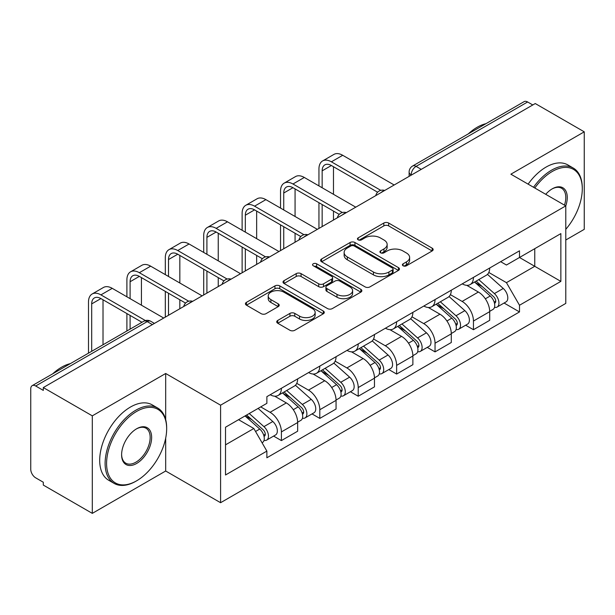 <?xml version="1.0" encoding="UTF-8"?>
<svg xmlns="http://www.w3.org/2000/svg" width="615" height="615" viewBox="0 0 615 615"><rect width="100%" height="100%" fill="white"/><g stroke="black" fill="none" stroke-linecap="round" stroke-linejoin="round"><path stroke-width="0.92" d="M403.102 265.78A2.391 1.384 0 0 0 406.484 265.78L432.161 250.951A3.421 1.976 0 0 0 433.168 249.559A3.421 1.976 0 0 0 432.161 248.16L388.665 223.045A3.421 1.976 0 0 0 383.829 223.045L358.153 237.874A2.391 1.384 0 0 0 357.446 238.851A2.391 1.384 0 0 0 358.153 239.827A2.391 1.384 0 0 0 361.535 239.827L364.856 237.905A10.939 6.311 0 0 1 380.324 237.905L383.952 239.996A10.939 6.311 0 0 1 387.15 244.463A10.939 6.311 0 0 1 383.952 248.929L380.624 250.851A2.391 1.384 0 0 0 379.924 251.827A2.391 1.384 0 0 0 380.624 252.803A2.391 1.384 0 0 0 384.006 252.803L387.335 250.882A10.939 6.311 0 0 1 402.802 250.882L406.423 252.973A10.939 6.311 0 0 1 409.628 257.439A10.939 6.311 0 0 1 406.423 261.905L403.102 263.827A2.391 1.384 0 0 0 402.402 264.804A2.391 1.384 0 0 0 403.102 265.78L403.102 263.827M277.734 320.438A3.421 1.976 0 0 0 276.727 321.837A3.421 1.976 0 0 0 277.734 323.229L289.934 330.278A3.421 1.976 0 0 0 294.769 330.278L323.29 313.811A3.421 1.976 0 0 0 324.289 312.42A3.421 1.976 0 0 0 323.29 311.021L279.787 285.906A3.421 1.976 0 0 0 274.951 285.906L246.431 302.372A3.421 1.976 0 0 0 245.431 303.764A3.421 1.976 0 0 0 246.431 305.163L261.175 313.673A3.421 1.976 0 0 0 266.011 313.673L278.211 306.624A3.421 1.976 0 0 0 279.218 305.232A3.421 1.976 0 0 0 278.211 303.833L270.9 299.613A9.14 5.281 0 0 1 268.225 295.884A9.14 5.281 0 0 1 273.867 291.003A9.14 5.281 0 0 1 283.83 292.148L312.474 308.684A9.14 5.281 0 0 1 315.149 312.42A9.14 5.281 0 0 1 309.506 317.294A9.14 5.281 0 0 1 299.543 316.148L294.769 313.396A3.421 1.976 0 0 0 289.934 313.396L277.734 320.438L277.734 323.229M220.585 405.185L165.681 373.49L92.304 415.848L43.304 387.565L535.25 103.543L584.25 131.825L510.88 174.191L565.785 205.887L220.585 405.185L220.585 502.709L565.785 303.41L565.785 205.887M365.095 286.882A3.421 1.976 0 0 0 369.93 286.882L398.451 270.416A3.421 1.976 0 0 0 399.45 269.024A3.421 1.976 0 0 0 398.451 267.625L354.947 242.51A3.421 1.976 0 0 0 350.112 242.51L321.599 258.976A3.421 1.976 0 0 0 320.592 260.368A3.421 1.976 0 0 0 321.599 261.767L365.095 286.882M314.211 266.295A2.391 1.384 0 0 1 316.64 266.633L316.64 263.789L360.867 289.327A3.421 1.976 0 0 1 361.866 290.718A3.421 1.976 0 0 1 360.867 292.117L332.354 308.576A3.421 1.976 0 0 1 327.518 308.576L284.015 283.461L284.015 280.671A3.421 1.976 0 0 0 283.015 282.07A3.421 1.976 0 0 0 284.015 283.461M284.015 280.671L296.222 273.629A3.421 1.976 0 0 1 301.05 273.629L318.693 283.815A3.421 1.976 0 0 0 323.528 283.815L331.623 279.141A3.421 1.976 0 0 0 332.623 277.742A3.421 1.976 0 0 0 331.623 276.35L313.258 265.742A2.391 1.384 0 0 1 312.558 264.765A2.391 1.384 0 0 1 314.034 263.489A2.391 1.384 0 0 1 316.64 263.789M92.304 415.848L92.304 513.371L43.304 485.081L43.304 482.237L35.678 477.832A6.965 4.021 -120 0 1 30.75 469.299L30.75 388.841A6.965 4.021 -120 0 1 32.195 385.651L143.733 321.261A6.965 4.021 60 0 1 147.208 321.607L35.678 385.997A6.965 4.021 -120 0 0 32.195 385.651M565.785 240.011L584.25 229.349L584.25 131.825M92.304 513.371L165.681 471.005L220.585 502.709M43.304 387.565L43.304 390.402L35.678 385.997M421.252 169.356L416.086 166.373A6.965 4.021 60 0 0 412.604 166.027L524.141 101.629A6.965 4.021 60 0 1 527.616 101.975L416.086 166.373A6.965 4.021 120 0 0 411.158 174.898L411.158 175.183M532.79 104.965L527.616 101.975M473.45 277.396A16.021 9.248 60 0 1 470.137 284.584L486.388 275.205A16.021 9.248 -120 0 0 489.701 268.009M450.388 294.639L462.126 301.419A16.021 9.248 60 0 1 473.45 321.038L489.701 311.651A16.021 9.248 -120 0 0 478.378 292.033L466.747 285.322M489.701 311.651L489.701 320.323L473.45 329.709L465.663 325.212M470.137 284.584A16.021 9.248 60 0 1 462.249 283.861M473.45 321.038L473.45 329.709M435.043 299.567A16.021 9.248 60 0 1 431.722 306.762L447.974 297.376A16.021 9.248 -120 0 0 451.295 290.188M427.248 347.383L435.043 351.88L451.295 342.501L451.295 333.83A16.021 9.248 -120 0 0 439.963 314.211L428.332 307.5M431.722 306.762A16.021 9.248 60 0 1 423.843 306.039M411.981 316.817L423.712 323.59A16.021 9.248 60 0 1 435.043 343.208L435.043 351.88M396.629 321.745A16.021 9.248 60 0 1 393.316 328.933L409.567 319.554A16.021 9.248 -120 0 0 412.88 312.366M388.841 369.561L396.629 374.058L412.88 364.68L412.88 356.008A16.021 9.248 -120 0 0 401.557 336.39L389.925 329.671M393.316 328.933A16.021 9.248 60 0 1 385.428 328.21M373.566 338.996L385.305 345.768A16.021 9.248 60 0 1 396.629 365.387L396.629 374.058M358.222 343.923A16.021 9.248 60 0 1 354.901 351.111L371.153 341.732A16.021 9.248 -120 0 0 374.474 334.537M350.427 391.74L358.222 396.237L374.474 386.85L374.474 378.179A16.021 9.248 -120 0 0 363.142 358.56L351.511 351.849M354.901 351.111A16.021 9.248 60 0 1 347.021 350.389M335.16 361.166L346.898 367.947A16.021 9.248 60 0 1 358.222 387.565L358.222 396.237M319.808 366.094A16.021 9.248 60 0 1 316.494 373.29L332.746 363.903A16.021 9.248 -120 0 0 336.059 356.715M312.02 413.91L319.808 418.408L336.059 409.029L336.059 400.357A16.021 9.248 -120 0 0 324.735 380.739L313.104 374.028M316.494 373.29A16.021 9.248 60 0 1 308.607 372.567M296.745 383.345L308.484 390.118A16.021 9.248 60 0 1 319.808 409.736L319.808 418.408M281.401 388.273A16.021 9.248 60 0 1 278.08 395.46L294.331 386.082A16.021 9.248 -120 0 0 297.652 378.894M273.606 436.089L281.401 440.586L297.652 431.207L297.652 422.536A16.021 9.248 -120 0 0 286.329 402.917L274.697 396.198M278.08 395.46A16.021 9.248 60 0 1 270.2 394.738M260.722 406.892L270.077 412.296A16.021 9.248 60 0 1 281.401 431.915L281.401 440.586M500.656 261.683L506.445 265.027L560.857 233.608L534.758 248.675L534.758 266.303L506.445 282.654L488.802 272.468M225.513 444.853L253.826 428.501L266.872 451.102L225.513 474.988L225.513 427.225L266.872 403.34L266.872 396.66L519.498 250.812L519.498 257.493L560.857 281.378L519.498 305.255L506.445 282.654M560.857 233.608L560.857 281.378M266.872 451.102L266.872 457.783L519.498 311.936L519.498 305.255M165.681 373.49L165.681 419.584M165.681 438.164L165.681 471.005M253.826 428.501L238.559 419.691M504.069 303.034L519.498 311.936M404.055 266.118L406.423 264.75A10.939 6.311 0 0 0 409.628 260.283L409.628 257.439M387.15 244.463L387.15 247.307A10.939 6.311 0 0 1 383.952 251.773L381.584 253.142M432.122 250.982L388.665 225.889A3.421 1.976 0 0 0 383.829 225.889L359.106 240.165M398.405 270.446L354.947 245.354A3.421 1.976 0 0 0 350.112 245.354L321.637 261.79M392.408 270A2.391 1.384 0 0 0 393.108 269.024A2.391 1.384 0 0 0 392.408 268.048L354.225 246A2.391 1.384 0 0 0 350.842 246L347.337 248.022A10.939 6.311 0 0 0 344.131 252.488A10.939 6.311 0 0 0 347.337 256.955L373.436 272.022A10.939 6.311 0 0 0 388.903 272.022L392.408 270L392.408 272.845A2.391 1.384 0 0 0 393.108 271.868L393.108 269.024M344.131 252.488L344.131 255.333A10.939 6.311 0 0 0 347.337 259.799L347.337 256.955M392.408 272.845L388.903 274.867A10.939 6.311 0 0 1 373.436 274.867L347.337 259.799M284.061 283.492L296.222 276.473L296.222 273.629M332.623 277.742L332.623 280.586A3.421 1.976 0 0 1 331.623 281.978L323.528 286.659A3.421 1.976 0 0 1 318.693 286.659L301.05 276.473A3.421 1.976 0 0 0 296.222 276.473M316.64 266.633L360.821 292.14M337.005 294.385A9.14 5.281 0 0 0 346.968 295.523A9.14 5.281 0 0 0 352.61 290.649A9.14 5.281 0 0 0 349.935 286.921L339.841 281.093A3.421 1.976 0 0 0 335.006 281.093L326.911 285.767A3.421 1.976 0 0 0 325.912 287.159A3.421 1.976 0 0 0 326.911 288.558L337.005 294.385L337.005 297.222A9.14 5.281 0 0 0 346.968 298.367A9.14 5.281 0 0 0 352.61 293.493L352.61 290.649M325.912 287.159L325.912 290.003A3.421 1.976 0 0 0 326.911 291.402L326.911 288.558M337.005 297.222L326.911 291.402M315.149 312.42L315.149 315.257A9.14 5.281 0 0 1 309.506 320.138A9.14 5.281 0 0 1 299.543 318.993L294.769 316.233A3.421 1.976 0 0 0 289.934 316.233L277.772 323.259M268.225 295.884L268.225 298.729A9.14 5.281 0 0 0 270.9 302.457L270.9 299.613M278.172 306.654L270.9 302.457M323.244 313.835L279.787 288.75A3.421 1.976 0 0 0 274.951 288.75L246.477 305.186M474.565 282.024L490.216 295.992A8.702 5.028 60 0 1 492.946 309.453L489.701 311.328M474.98 282.4L482.345 286.651M476.141 281.117L493.561 296.653A4.182 2.414 60 0 1 494.867 303.118A4.182 2.414 60 0 1 494.491 303.272M478.747 279.61L494.399 293.578A8.702 5.028 60 0 1 497.135 307.039A8.702 5.028 60 0 1 494.506 307.315M487.472 274.375L503.262 288.458A8.702 5.028 60 0 1 505.999 301.919L497.135 307.039M322.152 187.767L322.152 170.847A13.061 7.541 60 0 1 324.851 164.874A13.061 7.541 60 0 1 331.385 165.52L377.618 192.211M394.169 184.992L342.709 155.288A17.581 10.155 -120 0 0 333.914 154.411L322.591 160.953A17.581 10.155 -120 0 0 318.947 169.002L318.947 185.915M380.793 190.35L331.385 161.822A17.581 10.155 -120 0 0 322.591 160.953M318.947 202.689L318.947 228.419M322.152 226.574L322.152 204.541M333.476 220.032L333.476 211.076M333.476 194.302L333.476 166.727M436.15 304.202L451.802 318.17A8.702 5.028 60 0 1 454.539 331.631L451.287 333.507M436.565 304.571L443.938 308.83M437.734 303.295L455.146 318.831A4.182 2.414 60 0 1 456.461 325.297A4.182 2.414 60 0 1 456.076 325.443M440.34 301.788L455.992 315.756A8.702 5.028 60 0 1 458.721 329.217A8.702 5.028 60 0 1 456.092 329.494M449.065 296.545L464.855 310.637A8.702 5.028 60 0 1 467.585 324.097L458.721 329.217M397.744 326.381L413.395 340.349A8.702 5.028 60 0 1 416.124 353.81L412.88 355.685M398.159 326.75L405.523 331.001M399.32 325.466L416.739 341.01A4.182 2.414 60 0 1 418.046 347.467A4.182 2.414 60 0 1 417.67 347.621M401.926 323.959L417.577 337.927A8.702 5.028 60 0 1 420.314 351.388A8.702 5.028 60 0 1 417.685 351.672M410.659 318.724L426.441 332.815A8.702 5.028 60 0 1 429.178 346.276L420.314 351.388M283.738 209.938L283.738 193.025A13.061 7.541 60 0 1 286.444 187.045A13.061 7.541 60 0 1 292.971 187.698L339.203 214.389M355.762 207.17L304.302 177.458A17.581 10.155 -120 0 0 295.507 176.59L284.184 183.132A17.581 10.155 -120 0 0 280.54 191.18L280.54 208.093M342.386 212.529L292.971 184A17.581 10.155 -120 0 0 284.184 183.132M280.54 224.867L280.54 250.597M283.738 248.752L283.738 226.712M295.069 242.21L295.069 233.254M295.069 216.48L295.069 188.905M245.331 232.116L245.331 215.204A13.061 7.541 60 0 1 248.037 209.223A13.061 7.541 60 0 1 254.564 209.869L300.796 236.56M317.348 229.349L265.888 199.637A17.581 10.155 -120 0 0 257.093 198.768L245.769 205.302A17.581 10.155 -120 0 0 242.125 213.351L242.125 230.271M303.971 234.699L254.564 206.171A17.581 10.155 -120 0 0 245.769 205.302M242.125 247.046L242.125 272.776M245.331 270.923L245.331 248.891M256.655 264.389L256.655 255.433M256.655 238.658L256.655 211.076M565.785 229.318A42.481 24.523 120 0 0 582.282 188.836A42.481 24.523 120 0 0 552.239 171.493A42.481 24.523 120 0 0 534.804 188.006M533.536 187.268A43.527 25.13 -60 0 1 551.501 170.209A43.527 25.13 -60 0 1 573.265 168.056A43.527 25.13 -60 0 1 582.282 187.982L582.282 188.836M545.728 194.309A21.241 12.262 -60 0 1 552.239 188.836L552.239 188.836A21.241 12.262 -60 0 1 565.777 205.887M564.478 205.141A20.195 11.662 120 0 0 561.603 188.259A20.195 11.662 120 0 0 551.87 189.051M468.346 133.839A43.527 25.13 -60 0 1 477.148 127.282A43.527 25.13 -60 0 1 485.942 123.684M528.116 184.146A43.527 25.13 -60 0 1 546.089 167.08A43.527 25.13 -60 0 1 567.853 164.928L573.265 168.056M136.622 411.443A42.481 24.523 120 0 0 106.587 463.472A42.481 24.523 120 0 0 136.622 480.815L135.884 481.245A43.527 25.13 -60 0 1 114.121 483.398A43.527 25.13 -60 0 1 107.448 448.52A43.527 25.13 -60 0 1 135.884 410.167A43.527 25.13 -60 0 1 157.648 408.006A43.527 25.13 -60 0 1 166.665 427.932L166.665 428.786A42.481 24.523 120 0 0 136.622 411.443M136.622 428.786L136.622 428.786A21.241 12.262 -60 0 1 151.644 437.457A21.241 12.262 -60 0 1 136.622 463.472A21.241 12.262 -60 0 1 121.609 454.8A21.241 12.262 -60 0 1 136.622 428.786L136.622 428.786M121.609 454.37A20.195 11.662 120 0 0 125.791 463.195A20.195 11.662 120 0 0 135.884 462.196A20.195 11.662 120 0 0 149.076 444.399A20.195 11.662 120 0 0 145.986 428.209A20.195 11.662 120 0 0 136.253 429.009M52.729 373.797A43.527 25.13 -60 0 1 61.531 367.232A43.527 25.13 -60 0 1 70.325 363.634M114.121 483.398L108.709 480.269A43.527 25.13 -60 0 1 102.036 445.391A43.527 25.13 -60 0 1 130.472 407.038A43.527 25.13 -60 0 1 152.228 404.878L157.648 408.006M135.884 481.245L136.622 480.815A42.481 24.523 120 0 0 166.665 428.786M359.329 348.551L374.981 362.519A8.702 5.028 60 0 1 377.718 375.98L374.466 377.856M359.744 348.928L367.117 353.179M360.913 347.644L378.325 363.181A4.182 2.414 60 0 1 379.639 369.646A4.182 2.414 60 0 1 379.255 369.8M363.519 346.137L379.171 360.106A8.702 5.028 60 0 1 381.9 373.566A8.702 5.028 60 0 1 379.271 373.843M372.244 340.902L388.034 354.986A8.702 5.028 60 0 1 390.763 368.447L381.9 373.566M320.922 370.73L336.574 384.698A8.702 5.028 60 0 1 339.303 398.159L336.059 400.034M321.338 371.099L328.702 375.358M322.498 369.823L339.918 385.359A4.182 2.414 60 0 1 341.225 391.824A4.182 2.414 60 0 1 340.848 391.97M325.104 368.316L340.756 382.284A8.702 5.028 60 0 1 343.493 395.745A8.702 5.028 60 0 1 340.864 396.022M333.837 363.073L349.62 377.164A8.702 5.028 60 0 1 352.357 390.625L343.493 395.745M282.508 392.908L298.16 406.876A8.702 5.028 60 0 1 300.896 420.337L297.645 422.213M282.923 393.277L290.295 397.528M284.092 391.993L301.504 407.537A4.182 2.414 60 0 1 302.818 413.995A4.182 2.414 60 0 1 302.434 414.149M286.698 390.487L302.349 404.455A8.702 5.028 60 0 1 305.078 417.916A8.702 5.028 60 0 1 302.449 418.2M295.423 385.251L311.213 399.343A8.702 5.028 60 0 1 313.942 412.803L305.078 417.916M206.917 254.295L206.917 237.375A13.061 7.541 60 0 1 209.623 231.401A13.061 7.541 60 0 1 216.149 232.047L262.382 258.738M278.941 251.52L227.481 221.815A17.581 10.155 -120 0 0 218.686 220.939L207.363 227.481A17.581 10.155 -120 0 0 203.719 235.53L203.719 252.442M265.565 256.878L216.149 228.35A17.581 10.155 -120 0 0 207.363 227.481M203.719 269.216L203.719 294.946M206.917 293.101L206.917 271.069M218.248 286.559L218.248 277.603M218.248 260.829L218.248 233.254M168.51 276.466L168.51 259.553A13.061 7.541 60 0 1 171.216 253.572A13.061 7.541 60 0 1 177.743 254.226L223.975 280.917M240.526 273.698L189.066 243.986A17.581 10.155 -120 0 0 180.28 243.117L168.948 249.659A17.581 10.155 -120 0 0 165.312 257.708L165.312 274.621M227.15 279.056L177.743 250.528A17.581 10.155 -120 0 0 168.948 249.659M165.312 291.395L165.312 317.125M168.51 315.28L168.51 293.24M179.834 308.738L179.834 299.782M179.834 283.008L179.834 255.433M130.096 298.644L130.096 281.732A13.061 7.541 60 0 1 132.802 275.751A13.061 7.541 60 0 1 139.336 276.396L185.561 303.087M202.12 295.877L150.66 266.164A17.581 10.155 -120 0 0 141.865 265.296L130.541 271.83A17.581 10.155 -120 0 0 126.898 279.879L126.898 296.799M188.744 301.227L139.336 272.699A17.581 10.155 -120 0 0 130.541 271.83M126.898 313.573L126.898 330.978M130.096 329.125L130.096 315.418M141.427 322.591L141.427 321.96M141.427 305.186L141.427 277.603M245.054 415.94L259.753 429.047A8.702 5.028 60 0 1 262.482 442.508L262.052 442.762M245.208 415.848L251.881 419.707M246.638 415.025L263.097 429.708A4.182 2.414 60 0 1 264.412 436.173A4.182 2.414 60 0 1 264.027 436.327M249.244 413.518L263.935 426.633A8.702 5.028 60 0 1 266.672 440.094A8.702 5.028 60 0 1 264.043 440.371M258.108 408.406L272.806 421.513A8.702 5.028 60 0 1 275.535 434.974L266.672 440.094M91.689 351.303L91.689 303.902A13.061 7.541 60 0 1 94.395 297.929A13.061 7.541 60 0 1 100.922 298.575L141.973 322.275M163.705 318.047L112.245 288.343A17.581 10.155 -120 0 0 103.458 287.466L92.127 294.008A17.581 10.155 -120 0 0 88.491 302.057L88.491 353.148M145.409 320.561L100.922 294.877A17.581 10.155 -120 0 0 92.127 294.008M103.013 344.761L103.013 299.782M411.404 175.044L411.158 174.898A6.965 4.021 0 0 1 409.121 172.054L409.121 176.359M319.808 409.736L336.059 400.357M358.222 387.565L374.474 378.179M396.629 365.387L412.88 356.008M435.043 343.208L451.295 333.83M281.401 431.915L297.652 422.536M270.077 412.296L286.329 402.917M308.484 390.118L324.735 380.739M346.898 367.947L363.142 358.56M385.305 345.768L401.557 336.39M423.712 323.59L439.963 314.211M462.126 301.419L478.378 292.033M384.137 190.788A6.965 4.021 120 0 0 381.062 192.564M345.722 212.967A6.965 4.021 120 0 0 342.647 214.735M307.315 235.138A6.965 4.021 120 0 0 304.24 236.913M268.901 257.316A6.965 4.021 120 0 0 265.826 259.092M230.494 279.494A6.965 4.021 120 0 0 227.419 281.263M192.08 301.665A6.965 4.021 120 0 0 189.005 303.441M152.382 324.589L147.208 321.607A6.965 4.021 120 0 1 150.69 321.261A6.965 6.965 0 0 0 143.733 321.261M406.423 264.75L406.423 261.905M380.624 252.803L380.624 250.851M383.952 251.773L383.952 248.929M358.153 239.827L358.153 237.874M383.829 225.889L383.829 223.045M388.665 225.889L388.665 223.045M432.161 250.951L432.161 248.16M321.599 261.767L321.599 258.976M350.112 245.354L350.112 242.51M354.947 245.354L354.947 242.51M398.451 270.416L398.451 267.625M373.436 274.867L373.436 272.022M388.903 274.867L388.903 272.022M301.05 276.473L301.05 273.629M318.693 286.659L318.693 283.815M323.528 286.659L323.528 283.815M331.623 281.978L331.623 279.141M360.867 292.117L360.867 289.327M289.934 316.233L289.934 313.396M294.769 316.233L294.769 313.396M299.543 318.993L299.543 316.148M278.211 306.624L278.211 303.833M246.431 305.163L246.431 302.372M274.951 288.75L274.951 285.906M279.787 288.75L279.787 285.906M323.29 313.811L323.29 311.021M490.216 295.992L485.335 298.813M495.736 301.204L494.168 302.111M503.262 288.458L494.399 293.578M331.385 161.822L342.709 155.288M322.152 170.847L331.385 165.52M451.802 318.17L446.921 320.984M457.322 323.382L455.753 324.289M464.855 310.637L455.992 315.756M413.395 340.349L408.514 343.162M418.915 345.553L417.347 346.46M426.441 332.815L417.577 337.927M292.971 184L304.302 177.458M283.738 193.025L292.971 187.698M254.564 206.171L265.888 199.637M245.331 215.204L254.564 209.869M374.981 362.519L370.099 365.341M380.5 367.732L378.932 368.639M388.034 354.986L379.171 360.106M336.574 384.698L331.693 387.512M342.094 389.91L340.526 390.817M349.62 377.164L340.756 382.284M298.16 406.876L293.286 409.69M303.687 412.081L302.111 412.988M311.213 399.343L302.349 404.455M216.149 228.35L227.481 221.815M206.917 237.375L216.149 232.047M177.743 250.528L189.066 243.986M168.51 259.553L177.743 254.226M139.336 272.699L150.66 266.164M130.096 281.732L139.336 276.396M259.753 429.047L255.54 431.476M265.273 434.259L263.704 435.166M272.806 421.513L263.935 426.633M100.922 294.877L112.245 288.343M91.689 303.902L100.922 298.575M384.729 190.442A6.965 6.965 0 0 0 375.788 195.608M346.314 212.621A6.965 6.965 0 0 0 337.381 217.779M307.907 234.799A6.965 6.965 0 0 0 298.967 239.958M269.493 256.97A6.965 6.965 0 0 0 260.56 262.136M231.086 279.149A6.965 6.965 0 0 0 222.146 284.307M192.672 301.327A6.965 6.965 0 0 0 183.739 306.485M154.419 323.413L150.69 321.261M412.604 166.027A6.965 6.965 0 0 0 409.121 172.054"/></g></svg>
